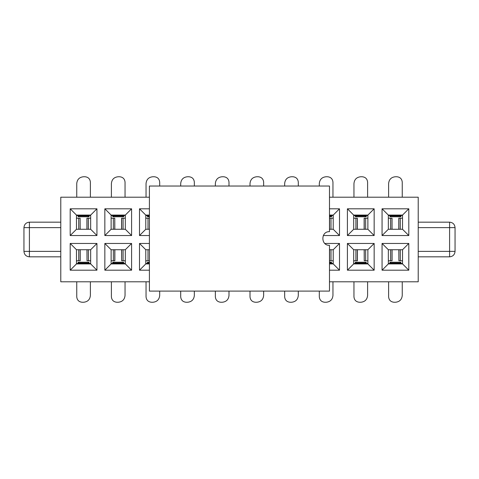 <?xml version="1.0" encoding="UTF-8"?>
<svg xmlns="http://www.w3.org/2000/svg" width="479" height="479" viewBox="0 0 479 479"><rect width="100%" height="100%" fill="white"/><g stroke="black" fill="none" stroke-linecap="round" stroke-linejoin="round"><path stroke-width="0.72" d="M329.486 186.439L329.486 231.668C320.685 231.249 320.685 245.733 329.486 245.314L329.486 290.675M149.406 290.675L149.406 186.439M149.406 281.79L60.785 281.79L60.785 197.21L149.406 197.21M329.486 197.21L418.215 197.21L418.215 281.79L329.486 281.79M149.406 270.198L139.503 270.198L139.503 243.458L149.406 243.458M149.406 235.542L139.503 235.542L139.503 208.802L149.406 208.802M104.847 270.198L104.847 243.458L131.587 243.458L131.587 270.198L104.847 270.198L111.122 263.917L111.122 249.733L104.847 243.458M70.197 270.198L70.197 243.458L96.938 243.458L96.938 270.198L70.197 270.198L76.472 263.917L76.472 249.733L70.197 243.458M131.587 208.802L131.587 235.542L104.847 235.542L104.847 208.802L131.587 208.802L125.312 215.083L125.312 229.267L131.587 235.542M96.938 208.802L96.938 235.542L70.197 235.542L70.197 208.802L96.938 208.802L90.663 215.083L90.663 229.267L96.938 235.542M329.486 208.802L339.497 208.802L339.497 235.542L323.331 235.542M324.81 243.458L339.497 243.458L339.497 270.198L329.486 270.198M382.062 270.198L382.062 243.458L408.803 243.458L408.803 270.198L382.062 270.198L388.337 263.917L388.337 249.733L382.062 243.458M347.413 270.198L347.413 243.458L374.153 243.458L374.153 270.198L347.413 270.198L353.688 263.917L353.688 249.733L347.413 243.458M408.803 208.802L408.803 235.542L382.062 235.542L382.062 208.802L408.803 208.802L402.528 215.083L402.528 229.267L408.803 235.542M374.153 208.802L374.153 235.542L347.413 235.542L347.413 208.802L374.153 208.802L367.878 215.083L367.878 229.267L374.153 235.542M149.406 263.917L145.778 263.917L145.778 249.733L139.503 243.458M139.503 270.198L145.778 263.917M145.778 249.733L149.406 249.733M149.406 229.267L145.778 229.267L139.503 235.542M145.778 229.267L145.778 215.083L139.503 208.802M145.778 215.083L149.406 215.083M111.122 249.733L125.312 249.733L131.587 243.458M125.312 249.733L125.312 263.917L131.587 270.198M125.312 263.917L111.122 263.917M76.472 249.733L90.663 249.733L96.938 243.458M90.663 249.733L90.663 263.917L96.938 270.198M90.663 263.917L76.472 263.917M125.312 229.267L111.122 229.267L104.847 235.542M111.122 229.267L111.122 215.083L104.847 208.802M111.122 215.083L125.312 215.083M90.663 229.267L76.472 229.267L70.197 235.542M76.472 229.267L76.472 215.083L70.197 208.802M76.472 215.083L90.663 215.083M418.215 227.633L449.595 227.633L449.595 222.172L418.215 222.172M449.595 256.828L449.595 251.367L455.05 251.367C454.727 254.684 452.906 256.505 449.595 256.828L418.215 256.828M60.785 251.367L29.405 251.367L29.405 256.828L60.785 256.828M29.405 222.172L29.405 227.633L23.95 227.633C24.273 224.316 26.094 222.496 29.405 222.172L60.785 222.172M339.497 208.802L333.222 215.083L333.222 229.267L339.497 235.542M329.486 215.083L333.222 215.083M333.222 229.267L329.486 229.267L329.492 218.22M329.486 249.733L333.222 249.733L333.222 263.917L339.497 270.198M333.222 263.917L329.486 263.917M333.222 249.733L339.497 243.458M388.337 249.733L402.528 249.733L408.803 243.458M402.528 249.733L402.528 263.917L408.803 270.198M402.528 263.917L388.337 263.917M353.688 249.733L367.878 249.733L374.153 243.458M367.878 249.733L367.878 263.917L374.153 270.198M367.878 263.917L353.688 263.917M402.528 229.267L388.337 229.267L382.062 235.542M388.337 229.267L388.337 215.083L382.062 208.802M388.337 215.083L402.528 215.083M367.878 229.267L353.688 229.267L347.413 235.542M353.688 229.267L353.688 215.083L347.413 208.802M353.688 215.083L367.878 215.083M418.215 251.367L449.595 251.367L449.595 227.633L455.05 227.633C454.727 224.316 452.906 222.496 449.595 222.172M455.05 251.367L455.05 227.633M60.785 227.633L29.405 227.633L29.405 251.367L23.95 251.367C24.273 254.684 26.094 256.505 29.405 256.828M23.95 227.633L23.95 251.367M402.528 260.78L398.887 260.78L398.887 249.733M398.833 249.733L398.887 260.78M391.954 260.78L388.337 260.78M367.878 260.78L364.232 260.78L364.232 249.733M364.178 249.733L364.232 260.78M357.304 260.78L353.688 260.78M333.222 260.78L329.582 260.78L329.582 249.733M329.528 249.733L329.582 260.78M332.953 263.456L331.576 263.456L331.552 262.241L331.546 263.917M149.424 260.78L145.778 260.78M125.312 260.78L121.672 260.78L121.672 249.733M121.618 249.733L121.672 260.78M125.043 263.456L123.666 263.456L123.642 262.241L123.636 263.917M114.738 260.78L111.122 260.78M90.663 260.78L87.022 260.78L87.022 249.733M86.968 249.733L87.022 260.78M80.089 260.78L76.472 260.78M76.472 218.22L80.113 218.22L80.113 229.267M80.167 229.267L80.113 218.22M87.046 218.22L90.663 218.22M111.122 218.22L114.768 218.22L114.768 229.267M114.822 229.267L114.768 218.22M121.696 218.22L125.312 218.22M145.778 218.22L149.418 218.22M146.047 215.544L147.424 215.544L147.448 216.759L147.454 215.083M329.606 218.22L333.222 218.22M353.688 218.22L357.328 218.22L357.328 229.267M357.382 218.22L357.382 229.267L357.328 218.22M353.957 215.544L355.334 215.544L355.358 216.759L355.364 215.083M364.262 218.22L367.878 218.22M388.337 218.22L391.978 218.22L391.978 229.267M392.032 218.22L392.032 229.267L391.978 218.22M398.911 218.22L402.528 218.22M400.306 249.733L400.306 260.78M402.24 263.917L402.24 263.456L400.875 263.456L400.857 262.241L400.851 263.917M402.252 281.79L402.252 295.435C401.851 299.579 399.576 301.848 395.432 302.255L394.067 302.255C390.756 301.932 388.936 300.111 388.613 296.8L388.613 281.79M391.984 249.733L391.984 260.78M390.559 249.733L390.559 260.78M389.972 263.51L388.607 263.51L388.607 263.917M365.657 249.733L365.657 260.78M367.591 263.917L367.591 263.456L366.225 263.456L366.201 262.241L366.201 263.917M367.603 281.79L367.603 295.435C367.195 299.579 364.926 301.848 360.783 302.255L359.418 302.255C356.101 301.932 354.28 300.111 353.957 296.8L353.957 281.79M357.334 249.733L357.334 260.78M355.909 249.733L355.909 260.78M355.322 263.51L353.957 263.51L353.957 263.917M331.001 249.733L331.001 260.78M332.953 281.79L332.953 295.435C332.546 299.579 330.271 301.848 326.127 302.255L324.768 302.255C321.451 301.932 319.631 300.111 319.307 296.8L319.307 291.1M298.297 291.1L298.297 295.435C297.896 299.579 295.621 301.848 291.477 302.255L290.112 302.255C286.801 301.932 284.981 300.111 284.658 296.8L284.658 291.1M263.648 291.1L263.648 295.435C263.24 299.579 260.971 301.848 256.828 302.255L255.463 302.255C252.146 301.932 250.325 300.111 250.002 296.8L250.002 291.1M228.998 291.1L228.998 295.435C228.591 299.579 226.316 301.848 222.172 302.255L220.807 302.255C217.496 301.932 215.676 300.111 215.352 296.8L215.352 291.1M194.342 291.1L194.342 295.435C193.941 299.579 191.666 301.848 187.523 302.255L186.157 302.255C182.846 301.932 181.026 300.111 180.703 296.8L180.703 291.1M159.693 291.1L159.693 295.435C159.285 299.579 157.016 301.848 152.873 302.255L151.508 302.255C148.191 301.932 146.37 300.111 146.047 296.8L146.047 281.79M147.999 249.733L147.999 260.78M147.412 263.51L146.047 263.51L146.047 263.917M123.091 249.733L123.091 260.78M125.043 281.79L125.043 295.435C124.636 299.579 122.361 301.848 118.217 302.255L116.852 302.255C113.541 301.932 111.721 300.111 111.397 296.8L111.397 281.79M114.768 249.733L114.768 260.78M113.343 249.733L113.343 260.78M112.757 263.51L111.391 263.51L111.391 263.917M88.441 249.733L88.441 260.78M90.375 263.917L90.375 263.456L89.01 263.456L88.992 262.241L88.986 263.917M90.387 281.79L90.387 295.435C89.986 299.579 87.711 301.848 83.568 302.255L82.202 302.255C78.891 301.932 77.071 300.111 76.748 296.8L76.748 281.79M80.119 249.733L80.119 260.78M78.694 249.733L78.694 260.78M78.107 263.51L76.742 263.51L76.742 263.917M78.694 229.267L78.694 218.22M76.76 215.083L76.76 215.544L78.125 215.544L78.143 216.759L78.149 215.083M76.748 197.21L76.748 183.565C77.149 179.421 79.424 177.152 83.568 176.745L84.933 176.745C88.244 177.068 90.064 178.889 90.387 182.2L90.387 197.21M87.016 229.267L87.016 218.22M88.441 229.267L88.441 218.22M89.028 215.49L90.393 215.49L90.393 215.083M113.343 229.267L113.343 218.22M111.409 215.083L111.409 215.544L112.775 215.544L112.799 216.759L112.799 215.083M111.397 197.21L111.397 183.565C111.805 179.421 114.074 177.152 118.217 176.745L119.582 176.745C122.899 177.068 124.72 178.889 125.043 182.2L125.043 197.21M121.666 229.267L121.666 218.22M123.091 229.267L123.091 218.22M123.678 215.49L125.043 215.49L125.043 215.083M147.999 229.267L147.999 218.22M146.047 197.21L146.047 183.565C146.454 179.421 148.73 177.152 152.873 176.745L154.232 176.745C157.549 177.068 159.369 178.889 159.693 182.2L159.693 186.032M180.703 186.032L180.703 183.565C181.104 179.421 183.379 177.152 187.523 176.745L188.888 176.745C192.199 177.068 194.019 178.889 194.342 182.2L194.342 186.032M215.352 186.032L215.352 183.565C215.76 179.421 218.029 177.152 222.172 176.745L223.537 176.745C226.854 177.068 228.675 178.889 228.998 182.2L228.998 186.032M250.002 186.032L250.002 183.565C250.409 179.421 252.684 177.152 256.828 176.745L258.193 176.745C261.504 177.068 263.324 178.889 263.648 182.2L263.648 186.032M284.658 186.032L284.658 183.565C285.059 179.421 287.334 177.152 291.477 176.745L292.843 176.745C296.154 177.068 297.974 178.889 298.297 182.2L298.297 186.032M319.307 186.032L319.307 183.565C319.715 179.421 321.984 177.152 326.127 176.745L327.492 176.745C330.809 177.068 332.63 178.889 332.953 182.2L332.953 197.21M329.576 229.267L329.576 218.22M331.001 229.267L331.001 218.22M331.588 215.49L332.953 215.49L332.953 215.083M355.909 229.267L355.909 218.22M353.957 197.21L353.957 183.565C354.364 179.421 356.639 177.152 360.783 176.745L362.148 176.745C365.459 177.068 367.279 178.889 367.603 182.2L367.603 197.21M364.232 229.267L364.232 218.22M365.657 229.267L365.657 218.22M366.243 215.49L367.609 215.49L367.609 215.083M390.559 229.267L390.559 218.22M388.625 215.083L388.625 215.544L389.99 215.544L390.008 216.759L390.014 215.083M388.613 197.21L388.613 183.565C389.014 179.421 391.289 177.152 395.432 176.745L396.798 176.745C400.109 177.068 401.929 178.889 402.252 182.2L402.252 197.21M398.881 229.267L398.881 218.22M400.306 229.267L400.306 218.22M400.893 215.49L402.258 215.49L402.258 215.083M400.857 262.241L389.942 262.241M391.301 263.917L391.301 263.552L389.936 263.51L389.942 262.318M391.301 263.013L399.486 263.013L399.486 263.552L391.301 263.552L391.301 263.013L389.936 262.857L389.936 263.917L389.936 263.51L388.613 263.51M366.201 262.241L355.292 262.241M356.651 263.917L356.651 263.552L355.286 263.51L355.286 262.318M356.651 263.013L364.836 263.013L364.836 263.552L356.651 263.552L356.651 263.013L355.286 262.857L355.286 263.917L355.286 263.51L353.957 263.51M331.552 262.241L329.486 262.318M148.741 263.917L148.741 263.552L147.376 263.51L147.376 262.241M149.406 263.552L147.376 262.857L147.376 263.917L147.376 263.51L146.047 263.51M123.642 262.241L112.727 262.241M114.086 263.917L114.086 263.552L112.721 263.51L112.727 262.318M114.086 263.013L122.271 263.013L122.271 263.552L114.086 263.552L114.086 263.013L112.721 262.857L112.721 263.917L112.721 263.51L111.397 263.51M88.992 262.241L78.077 262.241M79.436 263.917L79.436 263.552L78.071 263.51L78.077 262.318M79.436 263.013L87.621 263.013L87.621 263.552L79.436 263.552L79.436 263.013L78.071 262.857L78.071 263.917L78.071 263.51L76.748 263.51M78.143 216.759L89.058 216.759M87.699 215.083L87.699 215.448L89.064 215.49L89.058 216.682M87.699 215.987L79.514 215.987L79.514 215.448L87.699 215.448L87.699 215.987L89.064 216.143L89.064 215.083L89.064 215.49L90.387 215.49M112.799 216.759L123.708 216.759M122.349 215.083L122.349 215.448L123.714 215.49L123.714 216.682M122.349 215.987L114.164 215.987L114.164 215.448L122.349 215.448L122.349 215.987L123.714 216.143L123.714 215.083L123.714 215.49L125.043 215.49M147.448 216.759L149.406 216.682M330.259 215.083L330.259 215.448L331.624 215.49L331.624 216.759M329.486 215.448L331.624 216.143L331.624 215.083L331.624 215.49L332.953 215.49M355.358 216.759L366.273 216.759M364.914 215.083L364.914 215.448L366.279 215.49L366.273 216.682M364.914 215.987L356.729 215.987L356.729 215.448L364.914 215.448L364.914 215.987L366.279 216.143L366.279 215.083L366.279 215.49L367.603 215.49M390.008 216.759L400.923 216.759M399.564 215.083L399.564 215.448L400.929 215.49L400.923 216.682M399.564 215.987L391.379 215.987L391.379 215.448L399.564 215.448L399.564 215.987L400.929 216.143L400.929 215.083L400.929 215.49L402.252 215.49M399.486 263.013L400.851 262.857M399.486 263.917L399.486 263.552L400.851 263.444M364.836 263.013L366.201 262.857M364.836 263.917L364.836 263.552L366.201 263.444M329.486 263.013L331.546 262.857M329.486 263.552L331.546 263.444M148.735 263.013L149.406 263.013M122.271 263.013L123.636 262.857M122.271 263.917L122.271 263.552L123.636 263.444M87.621 263.013L88.986 262.857M87.621 263.917L87.621 263.552L88.986 263.444M79.514 215.987L78.149 216.143M79.514 215.083L79.514 215.448L78.149 215.556M114.164 215.987L112.799 216.143M114.164 215.083L114.164 215.448L112.799 215.556M149.406 215.987L147.454 216.143M149.406 215.448L147.454 215.556M330.265 215.987L329.486 215.987M356.729 215.987L355.364 216.143M356.729 215.083L356.729 215.448L355.364 215.556M391.379 215.987L390.014 216.143M391.379 215.083L391.379 215.448L390.014 215.556M332.935 263.456L332.935 263.917M125.025 263.456L125.025 263.917M146.065 215.544L146.065 215.083M353.975 215.544L353.975 215.083M400.887 263.456L400.887 263.917M366.231 263.456L366.231 263.917M331.582 263.456L331.582 263.917M123.672 263.456L123.672 263.917M89.022 263.456L89.022 263.917M78.113 215.544L78.113 215.083M112.769 215.544L112.769 215.083M147.418 215.544L147.418 215.083M355.328 215.544L355.328 215.083M389.978 215.544L389.978 215.083M330.181 263.013L330.181 263.917M147.376 262.318L149.406 262.318M148.819 215.987L148.819 215.083M331.624 216.682L329.486 216.682M149.406 186.032L329.486 186.032M149.406 291.1L329.486 291.1M392.067 249.733L392.067 260.78M357.418 249.733L357.418 260.78M114.858 249.733L114.858 260.78M80.203 249.733L80.203 260.78M86.933 229.267L86.933 218.22M121.582 229.267L121.582 218.22M364.142 229.267L364.142 218.22M398.797 229.267L398.797 218.22M400.857 262.229L389.942 262.229M366.201 262.229L355.286 262.229M331.552 262.229L329.486 262.229M149.406 262.229L147.376 262.229M123.642 262.229L112.727 262.229M88.992 262.229L78.077 262.229M78.143 216.771L89.058 216.771M112.799 216.771L123.714 216.771M147.448 216.771L149.406 216.771M329.486 216.771L331.624 216.771M355.358 216.771L366.273 216.771M390.008 216.771L400.923 216.771"/></g></svg>

